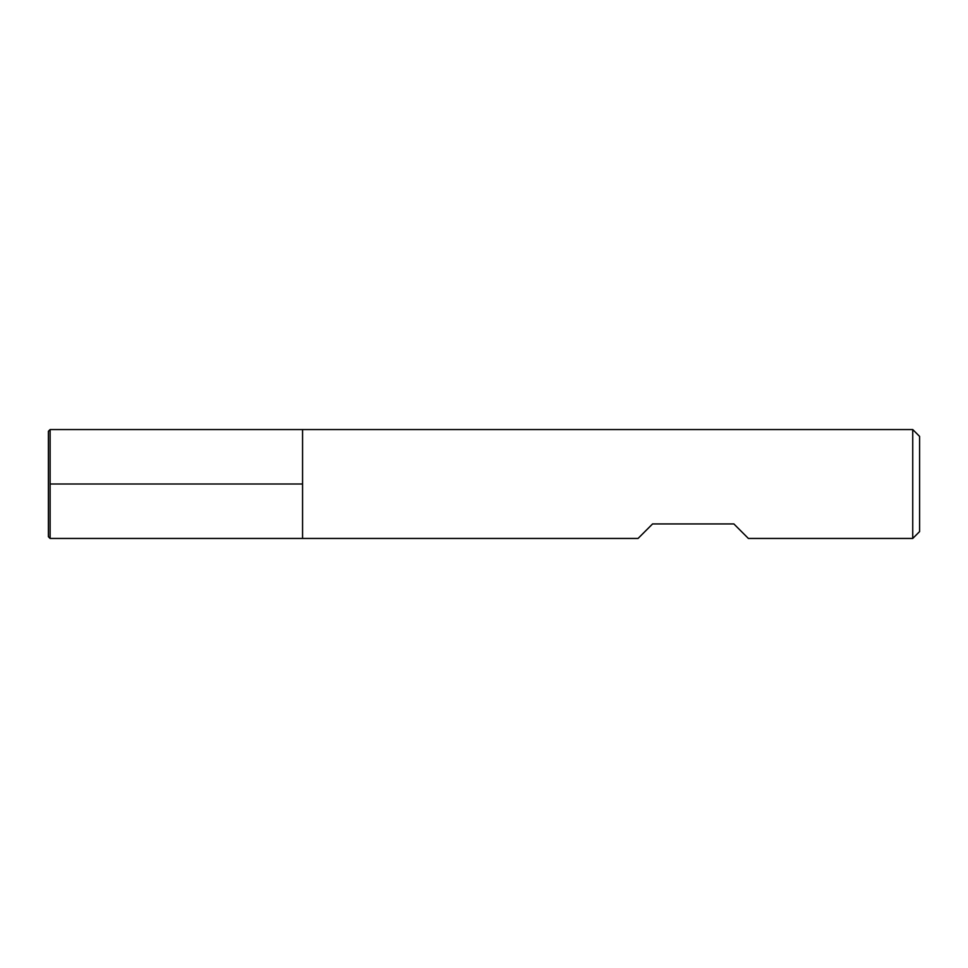 <?xml version="1.0" encoding="UTF-8"?>
<svg xmlns="http://www.w3.org/2000/svg" width="968" height="968" viewBox="0 0 968 968"><rect width="100%" height="100%" fill="white"/><g stroke="black" fill="none" stroke-linecap="round" stroke-linejoin="round"><path stroke-width="1.45" d="M912.739 538.45L912.739 429.55L302.56 429.55L302.56 538.45L302.56 429.55L50.118 429.55L50.118 538.45L638.057 538.45L652.577 523.93L733.865 523.93L748.385 538.45L912.739 538.45L919.6 531.589L919.6 436.411L912.739 429.55M50.118 429.55L48.4 431.268L48.4 536.732L50.118 538.45M50.118 484L302.56 484"/></g></svg>
